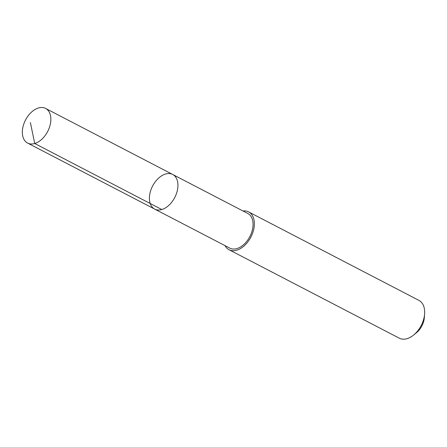 <?xml version="1.0" encoding="UTF-8"?>
<svg xmlns="http://www.w3.org/2000/svg" width="447" height="447" viewBox="0 0 447 447"><rect width="100%" height="100%" fill="white"/><g stroke="black" fill="none" stroke-linecap="round" stroke-linejoin="round"><path stroke-width="0.67" d="M172.676 174.453L247.806 213.487A19.517 12.466 117.5 0 1 253.047 223.506A19.517 12.466 117.5 0 1 245.247 243.107A19.517 12.466 117.5 0 1 229.808 248.124L154.679 209.095A19.517 12.466 -62.5 0 0 174.743 197.524A19.517 12.466 -62.5 0 0 172.676 174.453A19.517 12.466 -62.5 0 0 157.238 179.47A19.517 12.466 -62.5 0 0 149.432 199.077A19.517 12.466 -62.5 0 0 154.679 209.095A19.517 12.466 -62.5 0 0 174.743 197.524A19.517 12.466 -62.5 0 0 172.676 174.453L45.6 108.425A19.523 12.471 117.5 0 1 50.846 118.444A19.523 12.471 117.5 0 1 43.041 138.056A19.523 12.471 117.5 0 1 27.597 143.074A19.523 12.471 117.5 0 1 22.35 133.055A19.523 12.471 117.5 0 1 30.156 113.443A19.523 12.471 117.5 0 1 45.6 108.425M242.972 210.978A21.3 13.606 117.5 0 1 248.627 211.906A21.3 13.606 117.5 0 1 254.349 222.841A21.3 13.606 117.5 0 1 245.839 244.23A21.3 13.606 117.5 0 1 228.987 249.705A21.3 13.606 117.5 0 1 224.975 245.615M248.627 211.906L418.928 300.384A21.3 13.606 117.5 0 1 424.65 311.313A21.3 13.606 117.5 0 1 424.605 313.956A21.3 13.606 117.5 0 1 413.659 335.026A21.3 13.606 117.5 0 1 399.288 338.183L228.987 249.705M424.605 313.956L424.326 317.672A15.148 9.678 117.5 0 1 416.543 332.663L413.659 335.026M161.808 209.537L34.732 143.521L30.379 122.523M154.679 209.095L27.597 143.074"/></g></svg>
